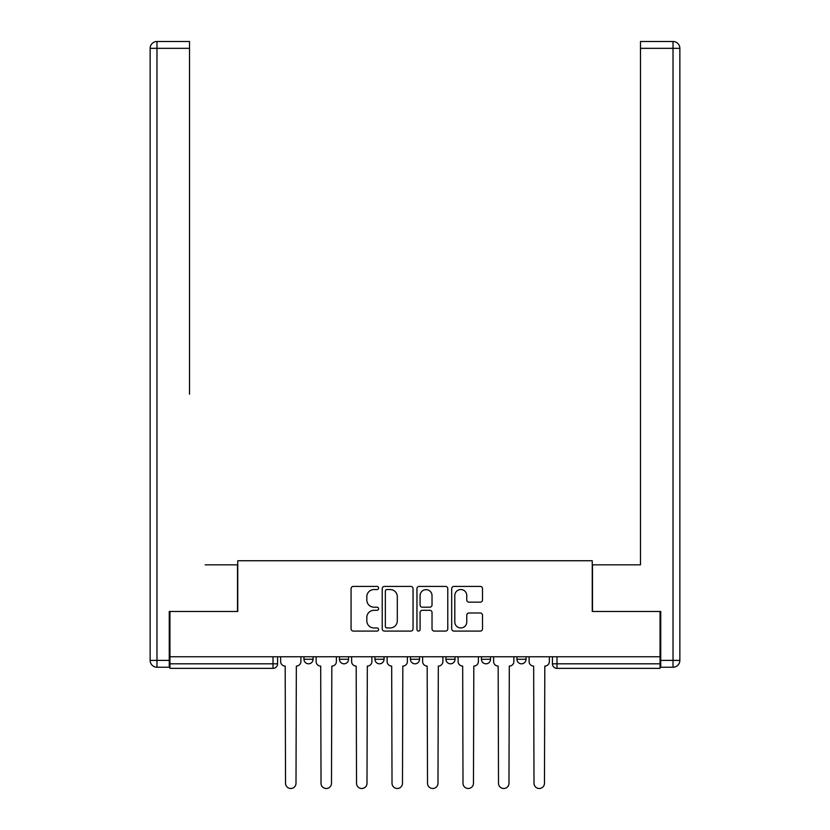 <?xml version="1.0" encoding="UTF-8"?>
<svg xmlns="http://www.w3.org/2000/svg" width="830" height="830" viewBox="0 0 830 830"><rect width="100%" height="100%" fill="white"/><g stroke="black" fill="none" stroke-linecap="round" stroke-linejoin="round"><path stroke-width="1.25" d="M378.594 587.972A1.567 1.567 0 0 0 377.028 586.416L353.3 586.416A2.231 2.231 0 0 0 351.069 588.646L351.069 628.85A2.231 2.231 0 0 0 353.3 631.08L377.028 631.08A1.567 1.567 0 0 0 378.594 629.514A1.567 1.567 0 0 0 377.028 627.957L373.957 627.957A7.148 7.148 0 0 1 366.819 620.809L366.819 617.458A7.148 7.148 0 0 1 373.957 610.309L377.028 610.309A1.567 1.567 0 0 0 378.594 608.743A1.567 1.567 0 0 0 377.028 607.187L373.957 607.187A7.148 7.148 0 0 1 366.819 600.038L366.819 596.687A7.148 7.148 0 0 1 373.957 589.539L377.028 589.539A1.567 1.567 0 0 0 378.594 587.972M516.934 656.758L516.934 659.259L526.033 659.259A4.555 4.555 0 0 1 521.489 663.813A4.555 4.555 0 0 1 516.934 659.259L516.934 656.758M481.442 656.758L481.442 659.259L490.54 659.259A4.555 4.555 0 0 1 485.996 663.813A4.555 4.555 0 0 1 481.442 659.259L481.442 656.758M410.445 656.758L410.445 659.259L419.555 659.259A4.555 4.555 0 0 1 415 663.813A4.555 4.555 0 0 1 410.445 659.259L410.445 656.758M480.269 602.155A2.231 2.231 0 0 0 482.51 599.924L482.51 588.646A2.231 2.231 0 0 0 480.269 586.416L453.917 586.416A2.231 2.231 0 0 0 451.686 588.646L451.686 628.85A2.231 2.231 0 0 0 453.917 631.08L480.269 631.08A2.231 2.231 0 0 0 482.51 628.85L482.51 615.227A2.231 2.231 0 0 0 480.269 612.986L468.992 612.986A2.231 2.231 0 0 0 466.761 615.227L466.761 621.981A5.976 5.976 0 0 1 460.785 627.957A5.976 5.976 0 0 1 454.809 621.981L454.809 595.515A5.976 5.976 0 0 1 460.785 589.539A5.976 5.976 0 0 1 466.761 595.515L466.761 599.924A2.231 2.231 0 0 0 468.992 602.155L480.269 602.155M169.943 656.758L169.943 611.482L237.754 611.482L237.754 560.738L592.247 560.738L592.247 611.482L660.058 611.482L660.058 656.758L169.943 656.758L169.943 663.813L277.573 663.813L277.573 656.758L277.573 663.813A4.555 4.555 0 0 1 273.018 668.358L169.943 668.358L169.943 663.813M413.05 588.646A2.231 2.231 0 0 0 410.809 586.416L384.456 586.416A2.231 2.231 0 0 0 382.225 588.646L382.225 628.85A2.231 2.231 0 0 0 384.456 631.08L410.809 631.08A2.231 2.231 0 0 0 413.05 628.85L413.05 588.646M419.192 586.416L445.544 586.416A2.231 2.231 0 0 1 447.775 588.646L447.775 628.85A2.231 2.231 0 0 1 445.544 631.08L434.266 631.08A2.231 2.231 0 0 1 432.025 628.85L432.025 612.54A2.231 2.231 0 0 0 429.795 610.309L422.314 610.309A2.231 2.231 0 0 0 420.084 612.54L420.084 629.514A1.567 1.567 0 0 1 418.517 631.08A1.567 1.567 0 0 1 416.951 629.514L416.951 588.646A2.231 2.231 0 0 1 419.192 586.416M552.427 656.758L552.427 663.813L660.058 663.813L660.058 668.358L556.982 668.358A4.555 4.555 0 0 1 552.427 663.813M660.058 656.758L660.058 663.813M526.033 656.758L526.033 659.259L526.033 656.758M490.54 659.259L490.54 656.758L490.54 659.259A4.555 4.555 0 0 1 485.996 663.813M455.048 656.758L455.048 659.259A4.555 4.555 0 0 1 450.493 663.813A4.555 4.555 0 0 1 445.949 659.259A4.555 4.555 0 0 0 450.493 663.813A4.555 4.555 0 0 0 455.048 659.259L455.048 656.758M445.949 656.758L445.949 659.259L455.048 659.259M419.555 656.758L419.555 659.259M384.051 656.758L384.051 659.259A4.555 4.555 0 0 1 379.507 663.813A4.555 4.555 0 0 1 374.952 659.259A4.555 4.555 0 0 0 379.507 663.813A4.555 4.555 0 0 0 384.051 659.259L374.952 659.259L374.952 656.758M339.46 656.758L339.46 659.259L348.558 659.259L348.558 656.758L348.558 659.259A4.555 4.555 0 0 1 344.004 663.813A4.555 4.555 0 0 1 339.46 659.259A4.555 4.555 0 0 0 344.004 663.813M303.967 656.758L303.967 659.259L313.066 659.259L313.066 656.758L313.066 659.259A4.555 4.555 0 0 1 308.511 663.813A4.555 4.555 0 0 1 303.967 659.259A4.555 4.555 0 0 0 308.511 663.813M273.018 656.758L273.018 668.358A4.555 4.555 0 0 0 277.573 663.813M386.915 589.539A1.567 1.567 0 0 0 385.348 591.105L385.348 626.391A1.567 1.567 0 0 0 386.915 627.957L390.152 627.957A7.148 7.148 0 0 0 397.3 620.809L397.3 596.687A7.148 7.148 0 0 0 390.152 589.539L386.915 589.539M432.025 595.629A5.976 5.976 0 0 0 426.06 589.653A5.976 5.976 0 0 0 420.084 595.629L420.084 604.946A2.231 2.231 0 0 0 422.314 607.187L429.795 607.187A2.231 2.231 0 0 0 432.025 604.946L432.025 595.629M280.644 661.531L280.644 656.758L280.644 661.531A4.555 4.555 0 0 0 285.188 666.085L285.53 783.271A5.229 5.229 0 0 0 290.77 788.5A5.229 5.229 0 0 0 295.999 783.271L296.341 666.085A4.555 4.555 0 0 0 300.896 661.531L300.896 656.758L300.896 661.531M285.188 666.085L285.53 783.271M295.999 783.271L296.341 666.085M316.137 661.531L316.137 656.758L316.137 661.531A4.555 4.555 0 0 0 320.691 666.085L321.023 783.271A5.229 5.229 0 0 0 326.263 788.5A5.229 5.229 0 0 0 331.492 783.271L331.834 666.085A4.555 4.555 0 0 0 336.389 661.531L336.389 656.758L336.389 661.531M351.63 661.531L351.63 656.758L351.63 661.531A4.555 4.555 0 0 0 356.184 666.085L356.526 783.271A5.229 5.229 0 0 0 361.756 788.5A5.229 5.229 0 0 0 366.995 783.271L367.327 666.085A4.555 4.555 0 0 0 371.882 661.531L371.882 656.758L371.882 661.531M169.258 660.4L169.258 667.227L156.974 667.227A6.827 6.827 0 0 1 150.147 660.4L150.147 48.327L156.974 48.327L156.974 41.5L189.51 41.5L189.51 48.327L156.974 48.327L156.974 660.4L169.258 660.4L169.258 611.482L237.525 611.482L237.525 564.836L205.207 564.836M189.51 48.327L189.51 394.177M156.974 41.5A6.827 6.827 0 0 0 150.147 48.327A6.827 6.827 0 0 1 156.974 41.5M624.793 564.836L640.49 564.836L640.49 41.5L673.026 41.5A6.827 6.827 0 0 1 679.853 48.327L679.853 660.4A6.827 6.827 0 0 1 673.026 667.227L660.742 667.227L660.742 611.482L592.475 611.482L592.475 564.836L640.49 564.836L640.49 394.177M660.742 660.4L673.026 660.4L673.026 48.327L679.853 48.327A6.827 6.827 0 0 0 673.026 41.5A6.827 6.827 0 0 1 679.853 48.327A6.827 6.827 0 0 0 673.026 41.5L673.026 48.327L640.49 48.327M320.691 666.085L321.023 783.271M331.492 783.271L331.834 666.085M356.184 666.085L356.526 783.271M366.995 783.271L367.327 666.085M387.122 661.531L387.122 656.758L387.122 661.531A4.555 4.555 0 0 0 391.677 666.085L392.019 783.271A5.229 5.229 0 0 0 397.248 788.5A5.229 5.229 0 0 0 402.488 783.271L402.83 666.085A4.555 4.555 0 0 0 407.374 661.531L407.374 656.758L407.374 661.531M422.626 661.531L422.626 656.758L422.626 661.531A4.555 4.555 0 0 0 427.17 666.085L427.512 783.271A5.229 5.229 0 0 0 432.752 788.5A5.229 5.229 0 0 0 437.981 783.271L438.323 666.085A4.555 4.555 0 0 0 442.878 661.531L442.878 656.758L442.878 661.531M458.119 661.531L458.119 656.758L458.119 661.531A4.555 4.555 0 0 0 462.673 666.085L463.005 783.271A5.229 5.229 0 0 0 468.245 788.5A5.229 5.229 0 0 0 473.474 783.271L473.816 666.085A4.555 4.555 0 0 0 478.371 661.531L478.371 656.758L478.371 661.531M391.677 666.085L392.019 783.271M402.488 783.271L402.83 666.085M427.17 666.085L427.512 783.271M437.981 783.271L438.323 666.085M462.673 666.085L463.005 783.271M473.474 783.271L473.816 666.085M493.611 661.531L493.611 656.758L493.611 661.531A4.555 4.555 0 0 0 498.166 666.085L498.508 783.271A5.229 5.229 0 0 0 503.737 788.5A5.229 5.229 0 0 0 508.977 783.271L509.309 666.085A4.555 4.555 0 0 0 513.863 661.531L513.863 656.758L513.863 661.531M498.166 666.085L498.508 783.271M508.977 783.271L509.309 666.085M529.104 661.531L529.104 656.758L529.104 661.531A4.555 4.555 0 0 0 533.659 666.085L534.001 783.271A5.229 5.229 0 0 0 539.23 788.5A5.229 5.229 0 0 0 544.47 783.271L544.812 666.085A4.555 4.555 0 0 0 549.356 661.531L549.356 656.758L549.356 661.531M533.659 666.085L534.001 783.271M544.47 783.271L544.812 666.085M556.982 656.758L556.982 668.358M156.974 667.227L156.974 660.4L150.147 660.4M679.853 660.4L673.026 660.4L673.026 667.227"/></g></svg>

